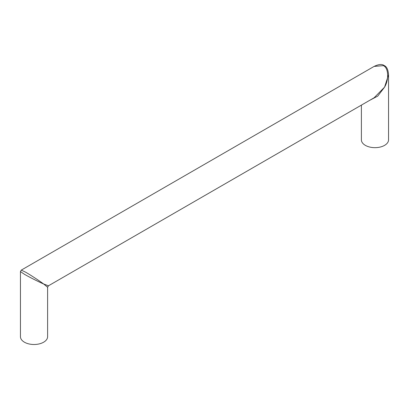 <?xml version="1.0" encoding="UTF-8"?>
<svg xmlns="http://www.w3.org/2000/svg" width="409" height="409" viewBox="0 0 409 409"><rect width="100%" height="100%" fill="white"/><g stroke="black" fill="none" stroke-linecap="round" stroke-linejoin="round"><path stroke-width="0.61" d="M43.635 283.979C39.315 282.169 28.753 276.837 24.428 274.275L20.45 271.576L20.45 336.658A13.584 7.843 0 0 0 24.428 342.2A13.584 7.843 0 0 0 39.228 343.903A13.584 7.843 0 0 0 47.613 336.658L47.613 287.256L43.635 283.979L48.461 285.789L374.117 97.771L384.572 87.143C389.158 79.504 388.499 67.689 383.371 65.66L374.117 66.406L21.299 270.104L25.629 272.2C30.005 274.664 39.908 281.141 43.635 283.979M374.117 66.406C378.76 64.193 382.124 63.911 384.209 65.568C386.694 66.529 388.141 69.586 388.55 74.74L384.572 87.143L377.752 96.1L369.578 100.394M361.387 105.123L361.387 139.822A13.584 7.843 0 0 0 365.365 145.364A13.584 7.843 0 0 0 380.166 147.066A13.584 7.843 0 0 0 388.55 139.822L388.55 74.74M47.613 287.256L48.461 285.789M21.299 270.104L20.45 271.576"/></g></svg>
